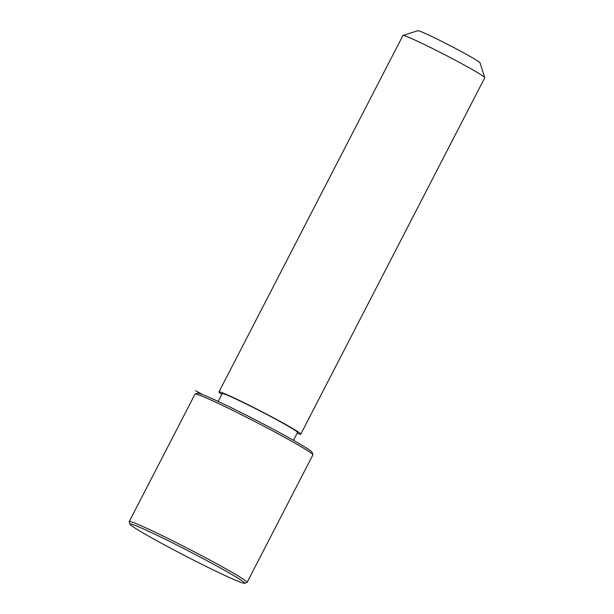 <?xml version="1.0" encoding="UTF-8"?>
<svg xmlns="http://www.w3.org/2000/svg" width="614" height="614" viewBox="0 0 614 614"><rect width="100%" height="100%" fill="white"/><g stroke="black" fill="none" stroke-linecap="round" stroke-linejoin="round"><path stroke-width="0.92" d="M293.477 440.315L297.529 432.463A42.358 1.919 -152.7 0 0 257.581 409.691A42.358 1.919 -152.7 0 0 222.237 393.605L218.185 401.456M297.153 433.192A46.042 2.088 -152.7 0 0 300.799 434.152A46.042 2.088 -152.7 0 0 257.381 409.4A46.042 2.088 -152.7 0 0 218.968 391.916A46.042 2.088 -152.7 0 0 221.861 394.334M300.799 434.152L484.768 77.725A46.042 2.088 -152.7 0 0 484.768 77.617A46.042 2.088 -152.7 0 0 441.351 52.973A46.042 2.088 -152.7 0 0 403.022 35.428A46.042 2.088 -152.7 0 0 402.93 35.489L218.968 391.916M484.768 77.617L480.01 62.766A34.998 1.589 -152.7 0 0 447.007 44.039A34.998 1.589 -152.7 0 0 417.881 30.7L403.022 35.428M244.472 583.3L246.951 582.509A66.304 3.009 -152.7 0 0 247.074 582.425L312.894 454.89A66.304 3.009 -152.7 0 0 312.902 454.744L312.104 452.265A64.462 2.924 -152.7 0 0 251.318 417.758A64.462 2.924 -152.7 0 0 197.654 393.19L195.183 393.981A66.304 3.009 -152.7 0 0 195.052 394.073L129.232 521.601A66.304 3.009 -152.7 0 0 129.232 521.754L130.022 524.226A64.462 2.924 -152.7 0 0 190.816 558.732A64.462 2.924 -152.7 0 0 244.472 583.3A64.462 2.924 -152.7 0 0 183.809 548.555A64.462 2.924 -152.7 0 0 130.022 524.226M312.902 454.744A66.304 3.009 -152.7 0 0 250.374 419.247A66.304 3.009 -152.7 0 0 195.183 393.981M247.074 582.425A66.304 3.009 -152.7 0 0 184.545 546.775A66.304 3.009 -152.7 0 0 129.232 521.601M202.95 394.748L195.536 390.734"/></g></svg>
